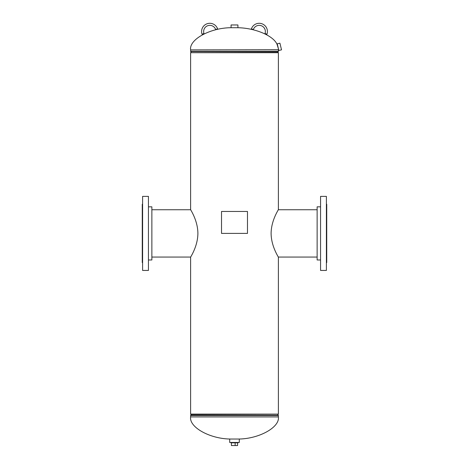 <?xml version="1.0" encoding="UTF-8"?>
<svg xmlns="http://www.w3.org/2000/svg" width="469" height="469" viewBox="0 0 469 469"><rect width="100%" height="100%" fill="white"/><g stroke="black" fill="none" stroke-linecap="round" stroke-linejoin="round"><path stroke-width="0.7" d="M197.895 233.404C197.812 220.266 190.291 209.485 190.613 209.573C190.291 209.496 197.771 220.19 197.889 233.304C197.848 246.518 190.291 257.317 190.613 257.235C190.273 257.358 197.812 246.553 197.895 233.404M271.105 233.404C271.188 246.542 278.709 257.329 278.387 257.235C278.709 257.317 271.229 246.624 271.111 233.503C271.152 220.289 278.709 209.496 278.387 209.573C278.727 209.455 271.188 220.26 271.105 233.404M190.613 257.235L190.613 414.104L278.387 414.104L278.387 257.235M190.613 209.573L190.613 52.704L278.387 52.704L278.387 209.573M237.074 27.712C254.913 27.777 273.925 35.837 277.179 44.719L277.46 44.696M278.645 49.608L277.179 44.719M278.387 49.72L190.613 49.89L190.69 51.567L278.31 51.567L277.783 52.417L191.299 52.704M231.926 27.712C210.933 27.472 188.901 39.296 190.613 49.89M230.385 439.037C209.872 438.855 189.042 427.271 190.613 416.918L278.387 416.918L278.31 415.247L190.69 415.247L191.217 414.391L277.701 414.104M238.615 439.037C259.128 438.855 279.958 427.271 278.387 416.918M234.5 27.712L237.93 27.712L237.93 24.968L231.07 24.968L231.07 27.712L234.5 27.712M277.249 43.816L278.856 50.488L281.523 49.843L279.917 43.177L277.249 43.816M232.302 439.037L229.699 439.037L229.699 442.466L239.301 442.466L239.301 439.037L232.302 439.037M238.105 442.466L238.105 442.806L230.895 442.806L230.895 442.466M237.578 442.806L237.578 445.55L231.422 445.55L231.422 442.806M235.145 445.55L235.145 442.806M320.562 206.829L317.132 206.829L317.132 259.978L320.562 259.978M320.562 233.404L320.562 270.437L326.395 270.437L326.395 196.376L320.562 196.376L320.562 233.404M326.395 204.261L326.735 204.261L326.735 262.552L326.395 262.552M148.439 259.978L151.868 259.978L151.868 206.829L148.439 206.829M148.439 270.437L148.439 196.376L142.605 196.376L142.605 270.437L148.439 270.437M142.605 262.552L142.265 262.552L142.265 204.261L142.605 204.261M266.978 34.178L265.026 33.516A6.173 6.173 0 0 0 261.18 25.684A6.173 6.173 0 0 0 253.348 29.529L251.402 28.867A8.231 8.231 0 0 1 261.843 23.737A8.231 8.231 0 0 1 266.978 34.178M202.022 34.178L203.974 33.516A6.173 6.173 0 0 1 207.82 25.684A6.173 6.173 0 0 1 215.652 29.529L217.598 28.867A8.231 8.231 0 0 0 207.157 23.737A8.231 8.231 0 0 0 202.022 34.178L203.974 33.516M247.48 211.46L221.52 211.46L221.52 233.404L247.48 233.404L247.48 211.46M278.387 49.89L278.387 51.279L190.613 51.279M190.613 416.918L190.613 415.534L278.387 415.534M191.217 52.417L190.69 51.567M277.783 414.391L278.31 415.247M317.132 257.065L278.293 257.065M317.132 209.749L278.293 209.749M151.868 209.749L190.707 209.749M151.868 257.065L190.707 257.065"/></g></svg>
